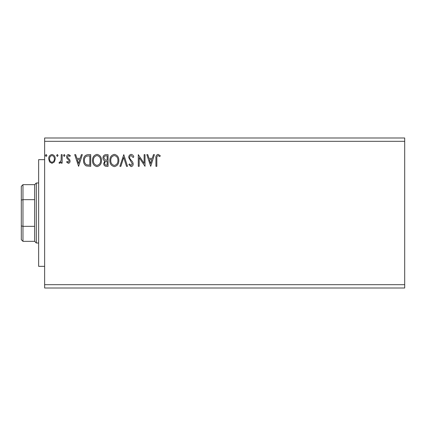 <?xml version="1.0" encoding="UTF-8"?>
<svg xmlns="http://www.w3.org/2000/svg" width="426" height="426" viewBox="0 0 426 426"><rect width="100%" height="100%" fill="white"/><g stroke="black" fill="none" stroke-linecap="round" stroke-linejoin="round"><path stroke-width="0.64" d="M404.7 284.68L404.7 288.013L44.639 288.013L44.639 141.32L404.7 141.32L404.7 284.68L44.639 284.68M404.7 141.32L404.7 137.987L44.639 137.987L44.639 141.32M58.101 155.479L57.356 156.454L56.605 155.479L57.356 154.505L58.101 155.479M64.981 155.479L64.235 156.454L63.485 155.479L64.235 154.505L64.981 155.479M78.597 166.326L74.704 154.654L75.684 154.654L76.882 158.397L80.163 158.397L81.361 154.654L82.335 154.654L78.597 166.326M101.484 160.437C101.553 163.77 100.073 165.831 97.053 166.625C93.965 165.906 92.453 163.861 92.511 160.495C92.453 157.162 93.944 155.117 96.984 154.356C100.025 155.091 101.526 157.119 101.484 160.437M150.703 166.326L146.816 154.654L147.79 154.654L148.988 158.397L152.268 158.397L153.466 154.654L154.441 154.654L150.703 166.326M131.176 154.356C132.534 154.633 133.407 155.485 133.796 156.906L133.066 157.498L131.24 155.554C130.175 155.746 129.632 156.406 129.611 157.529L129.903 158.674L132.742 162.125L133.2 163.904C133.216 165.416 132.518 166.321 131.112 166.625L128.86 164.649L129.563 163.93L131.128 165.426L132.3 163.951L128.711 157.513C128.727 155.767 129.547 154.713 131.176 154.356M118.838 160.437C118.902 163.77 117.427 165.831 114.408 166.625C111.319 165.906 109.801 163.861 109.86 160.495C109.807 157.162 111.298 155.117 114.338 154.356C117.379 155.091 118.881 157.119 118.838 160.437M46.881 155.479L46.136 156.454L45.385 155.479L46.136 154.505L46.881 155.479M108.066 154.654L108.066 166.326L106.415 166.326C104.642 166.236 103.747 165.272 103.731 163.435L104.823 160.953C103.587 160.357 102.97 159.361 102.98 157.966C102.991 156.044 103.912 154.936 105.733 154.654L108.066 154.654M123.774 154.654L127.512 166.326L126.538 166.326L123.7 157.471L120.862 166.326L119.887 166.326L123.774 154.654M156.837 158.563L156.837 166.326L155.937 166.326L155.937 158.445C155.581 156.326 156.289 154.963 158.073 154.356L160.277 155.703L159.819 156.603L158.083 155.554C156.981 156.129 156.566 157.135 156.837 158.563M144.121 154.654L145.016 154.654L145.016 166.326L139.185 157.625L139.185 166.326L138.285 166.326L138.285 154.654L144.121 163.339L144.121 154.654M88.001 154.654L90.711 154.654L90.711 166.326L86.169 165.906C84.279 164.59 83.395 162.737 83.533 160.341C83.4 156.976 84.891 155.08 88.001 154.654M68.362 163.334L66.626 162.12L67.154 161.39L68.304 162.285L69.172 161.14L68.959 160.362L66.925 158.291L66.626 156.97C66.621 155.602 67.249 154.776 68.522 154.505L70.37 155.66L69.853 156.454L68.623 155.554L67.526 156.928L67.739 157.737L69.784 159.782L70.072 161.097C70.088 162.349 69.518 163.094 68.362 163.334M62.143 154.654L62.143 163.185L61.243 163.185L61.243 161.928L59.683 163.334L59.001 163.041L59.427 162.136L59.826 162.285L61.104 160.448L61.243 154.654L62.143 154.654M54.39 161.923L51.967 163.334L49.549 161.928L48.676 158.898C48.655 156.48 49.751 155.016 51.967 154.505C54.182 155.011 55.284 156.475 55.258 158.898L54.39 161.923M106.239 165.128L107.171 165.128L107.171 161.39L106.713 161.39C105.371 161.379 104.674 162.056 104.626 163.414C104.631 164.505 105.169 165.08 106.239 165.128M106.718 160.192L107.171 160.192L107.171 155.852L106.143 155.852C104.716 155.831 103.96 156.534 103.88 157.966L105.286 160.054L106.718 160.192M110.76 160.495C110.717 163.169 111.921 164.809 114.365 165.426C116.804 164.782 117.997 163.121 117.938 160.442C117.981 157.79 116.793 156.161 114.365 155.554C111.905 156.156 110.701 157.806 110.76 160.495M149.372 159.596L150.628 163.509L151.885 159.596L149.372 159.596M93.406 160.495C93.363 163.169 94.567 164.809 97.011 165.426C99.45 164.782 100.642 163.121 100.589 160.442C100.632 157.79 99.439 156.161 97.011 155.554C94.551 156.156 93.347 157.806 93.406 160.495M89.817 165.128L89.817 155.852L86.451 156.15C84.992 157.125 84.316 158.52 84.433 160.346C84.316 162.311 85.051 163.797 86.643 164.803L89.817 165.128M77.266 159.596L78.522 163.509L79.779 159.596L77.266 159.596M49.576 158.887C49.538 160.698 50.332 161.832 51.967 162.285C53.601 161.832 54.4 160.703 54.363 158.887C54.406 157.082 53.607 155.975 51.967 155.554C50.332 155.975 49.533 157.088 49.576 158.887M44.639 266.341L38.638 266.341L38.638 159.659L44.639 159.659M22.967 241.34L21.3 239.673L21.3 186.327L22.967 184.66L22.967 241.34L34.634 241.34L34.634 184.66L36.301 182.994L36.301 243.006L38.638 243.006M21.3 225.913L22.967 226.334L34.634 226.334M21.3 200.087L22.967 199.666L34.634 199.666M36.301 182.994L38.638 182.994M34.634 241.34L36.301 243.006M22.967 184.66L34.634 184.66"/></g></svg>
